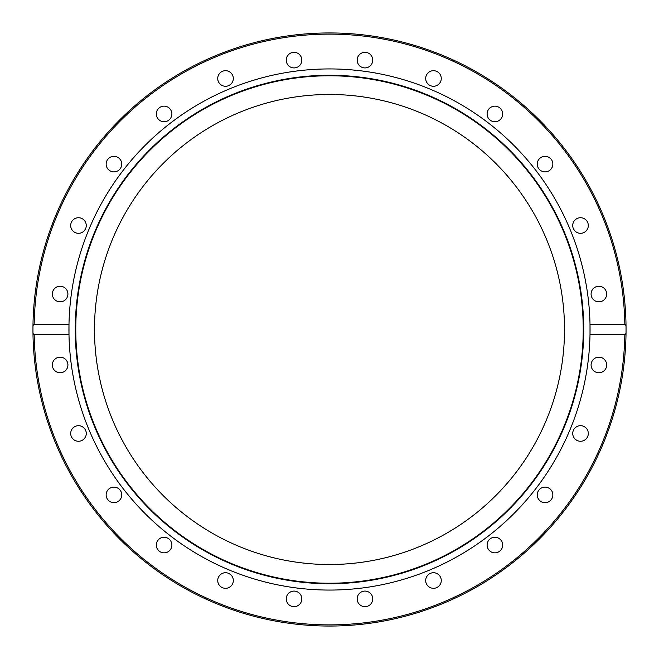 <?xml version="1.0" encoding="UTF-8"?>
<svg xmlns="http://www.w3.org/2000/svg" width="659" height="659" viewBox="0 0 659 659"><rect width="100%" height="100%" fill="white"/><g stroke="black" fill="none" stroke-linecap="round" stroke-linejoin="round"><path stroke-width="0.99" d="M32.95 329.5L32.975 325.612L34.169 324.261L68.989 324.261A260.569 260.569 0 0 1 329.5 68.931A260.569 260.569 0 0 1 590.011 334.739A260.569 260.569 0 0 1 329.5 590.069A260.569 260.569 0 0 1 68.989 324.261L68.989 334.739L34.169 334.739L32.975 333.388A296.55 296.55 0 0 1 329.5 32.95A296.55 296.55 0 0 1 626.025 325.612L626.05 329.5A296.55 296.55 0 0 1 626.025 333.388L624.831 334.739L590.011 334.739L590.011 324.261L624.831 324.261L626.025 325.612A296.55 296.55 0 0 1 626.05 329.5L626.025 333.388A296.55 296.55 0 0 1 329.5 626.05A296.55 296.55 0 0 1 32.975 333.388L32.95 329.5A296.55 296.55 0 0 1 329.5 32.95A296.55 296.55 0 0 1 626.05 329.5M329.5 75.266A254.234 254.234 0 0 1 583.734 329.5A254.234 254.234 0 0 1 329.5 583.734A254.234 254.234 0 0 1 75.266 329.5A254.234 254.234 0 0 1 329.5 75.266M329.5 75.777A253.723 253.723 0 0 1 583.223 329.5A253.723 253.723 0 0 1 329.5 583.223A253.723 253.723 0 0 1 75.777 329.5A253.723 253.723 0 0 1 329.5 75.777M564.516 329.5A235.016 235.016 0 0 1 329.5 564.516A235.016 235.016 0 0 1 94.484 329.5A235.016 235.016 0 0 1 329.5 94.484A235.016 235.016 0 0 1 564.516 329.5M286.245 60.126A7.793 7.793 0 0 1 294.038 52.333A7.793 7.793 0 0 1 301.83 60.126A7.793 7.793 0 0 1 294.038 67.918A7.793 7.793 0 0 1 286.245 60.126M217.997 80.497A7.793 7.793 0 0 1 223.508 70.958A7.793 7.793 0 0 1 233.047 76.469A7.793 7.793 0 0 1 227.544 86.008A7.793 7.793 0 0 1 217.997 80.497M157.353 117.837A7.793 7.793 0 0 1 160.203 107.195A7.793 7.793 0 0 1 170.846 110.053A7.793 7.793 0 0 1 167.996 120.696A7.793 7.793 0 0 1 157.353 117.837M108.438 169.61A7.793 7.793 0 0 1 108.438 158.588A7.793 7.793 0 0 1 119.452 158.588A7.793 7.793 0 0 1 119.452 169.61A7.793 7.793 0 0 1 108.438 169.61M74.582 232.273A7.793 7.793 0 0 1 71.732 221.63A7.793 7.793 0 0 1 82.375 218.78A7.793 7.793 0 0 1 85.225 229.423A7.793 7.793 0 0 1 74.582 232.273M58.107 301.558A7.793 7.793 0 0 1 52.596 292.019A7.793 7.793 0 0 1 62.144 286.508A7.793 7.793 0 0 1 67.646 296.056A7.793 7.793 0 0 1 58.107 301.558M60.126 372.755A7.793 7.793 0 0 1 52.333 364.962A7.793 7.793 0 0 1 60.126 357.17A7.793 7.793 0 0 1 67.918 364.962A7.793 7.793 0 0 1 60.126 372.755M80.497 441.003A7.793 7.793 0 0 1 70.958 435.492A7.793 7.793 0 0 1 76.469 425.953A7.793 7.793 0 0 1 86.008 431.456A7.793 7.793 0 0 1 80.497 441.003M117.837 501.647A7.793 7.793 0 0 1 107.195 498.797A7.793 7.793 0 0 1 110.053 488.154A7.793 7.793 0 0 1 120.696 491.004A7.793 7.793 0 0 1 117.837 501.647M169.61 550.562A7.793 7.793 0 0 1 158.588 550.562A7.793 7.793 0 0 1 158.588 539.548A7.793 7.793 0 0 1 169.61 539.548A7.793 7.793 0 0 1 169.61 550.562M232.273 584.418A7.793 7.793 0 0 1 221.63 587.268A7.793 7.793 0 0 1 218.78 576.625A7.793 7.793 0 0 1 229.423 573.775A7.793 7.793 0 0 1 232.273 584.418M301.558 600.893A7.793 7.793 0 0 1 292.019 606.404A7.793 7.793 0 0 1 286.508 596.856A7.793 7.793 0 0 1 296.056 591.354A7.793 7.793 0 0 1 301.558 600.893M372.755 598.874A7.793 7.793 0 0 1 364.962 606.667A7.793 7.793 0 0 1 357.17 598.874A7.793 7.793 0 0 1 364.962 591.082A7.793 7.793 0 0 1 372.755 598.874M441.003 578.503A7.793 7.793 0 0 1 435.492 588.042A7.793 7.793 0 0 1 425.953 582.531A7.793 7.793 0 0 1 431.456 572.992A7.793 7.793 0 0 1 441.003 578.503M501.647 541.163A7.793 7.793 0 0 1 498.797 551.805A7.793 7.793 0 0 1 488.154 548.947A7.793 7.793 0 0 1 491.004 538.304A7.793 7.793 0 0 1 501.647 541.163M550.562 489.39A7.793 7.793 0 0 1 550.562 500.412A7.793 7.793 0 0 1 539.548 500.412A7.793 7.793 0 0 1 539.548 489.39A7.793 7.793 0 0 1 550.562 489.39M584.418 426.727A7.793 7.793 0 0 1 587.268 437.37A7.793 7.793 0 0 1 576.625 440.22A7.793 7.793 0 0 1 573.775 429.577A7.793 7.793 0 0 1 584.418 426.727M600.893 357.442A7.793 7.793 0 0 1 606.404 366.981A7.793 7.793 0 0 1 596.856 372.492A7.793 7.793 0 0 1 591.354 362.944A7.793 7.793 0 0 1 600.893 357.442M598.874 286.245A7.793 7.793 0 0 1 606.667 294.038A7.793 7.793 0 0 1 598.874 301.83A7.793 7.793 0 0 1 591.082 294.038A7.793 7.793 0 0 1 598.874 286.245M578.503 217.997A7.793 7.793 0 0 1 588.042 223.508A7.793 7.793 0 0 1 582.531 233.047A7.793 7.793 0 0 1 572.992 227.544A7.793 7.793 0 0 1 578.503 217.997M541.163 157.353A7.793 7.793 0 0 1 551.805 160.203A7.793 7.793 0 0 1 548.947 170.846A7.793 7.793 0 0 1 538.304 167.996A7.793 7.793 0 0 1 541.163 157.353M489.39 108.438A7.793 7.793 0 0 1 500.412 108.438A7.793 7.793 0 0 1 500.412 119.452A7.793 7.793 0 0 1 489.39 119.452A7.793 7.793 0 0 1 489.39 108.438M426.727 74.582A7.793 7.793 0 0 1 437.37 71.732A7.793 7.793 0 0 1 440.22 82.375A7.793 7.793 0 0 1 429.577 85.225A7.793 7.793 0 0 1 426.727 74.582M357.442 58.107A7.793 7.793 0 0 1 366.981 52.596A7.793 7.793 0 0 1 372.492 62.144A7.793 7.793 0 0 1 362.944 67.646A7.793 7.793 0 0 1 357.442 58.107M34.169 324.261A295.38 295.38 0 0 1 329.5 34.12A295.38 295.38 0 0 1 624.831 324.261M32.975 333.388A296.55 296.55 0 0 0 329.5 626.05A296.55 296.55 0 0 0 626.025 333.388M624.831 334.739A295.38 295.38 0 0 1 329.5 624.88A295.38 295.38 0 0 1 34.169 334.739"/></g></svg>
